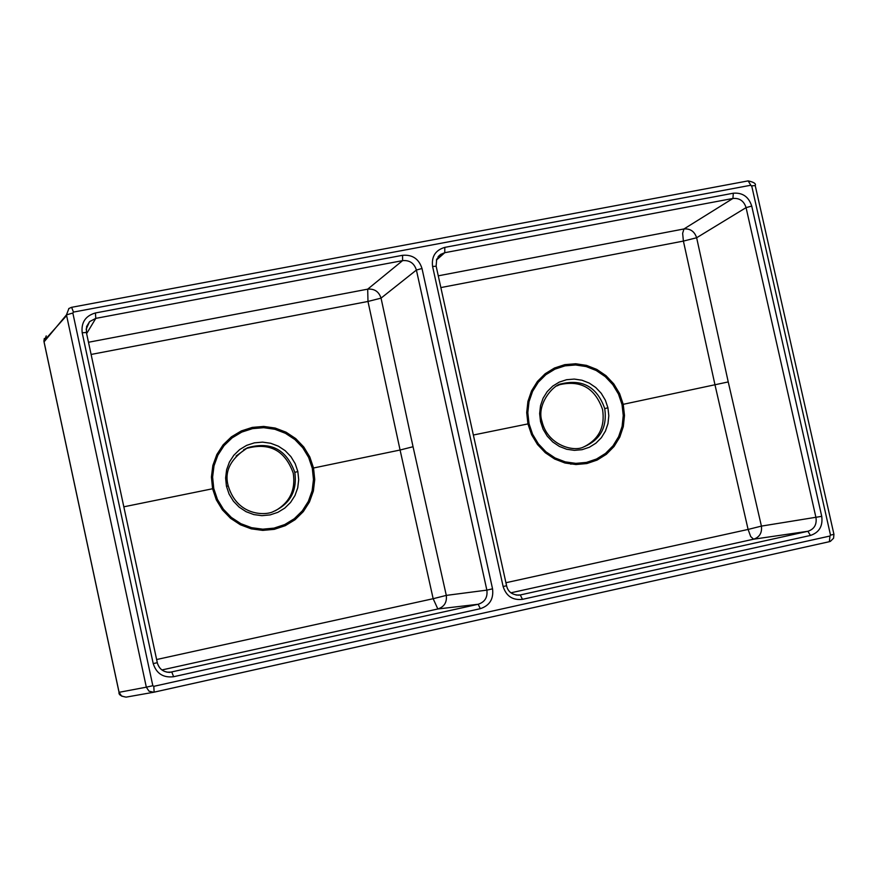 <?xml version="1.0" encoding="UTF-8"?>
<svg xmlns="http://www.w3.org/2000/svg" width="878" height="878" viewBox="0 0 878 878"><rect width="100%" height="100%" fill="white"/><g stroke="black" fill="none" stroke-linecap="round" stroke-linejoin="round"><path stroke-width="1.32" d="M275.286 510.798C289.817 502.435 295.798 489.891 293.241 473.132C284.999 450.271 269.316 442.062 246.169 448.526L243.623 449.766M558.54 385.08L559.341 384.762C580.621 379.79 595.032 388.043 602.571 409.51C605.172 426.664 599.059 439.077 584.221 446.737M68.923 308.452L66.465 314.884L44.065 341.86L119.09 692.314L146.33 687.178L66.618 315.586L43.933 340.949L44.032 341.915M422 268.492L492.547 588.831C493.765 598.95 489.694 605.568 480.31 608.684L173.624 676.718C163.22 677.948 156.416 673.569 153.211 663.581L82.192 332.795C81.05 322.478 85.462 315.861 95.417 312.963L402.585 255.3C412.43 254.488 418.905 258.878 422 268.492L416.402 270.051L381.052 298.125L413.044 446.726L446.298 595.394L486.862 590.126L416.402 270.051C414.218 263.18 409.609 260.042 402.585 260.634L95.79 318.374L89.578 321.622L86.121 329.25M751.733 206.078L821.731 516.341C822.993 526.131 819.229 532.507 810.427 535.448L522.476 599.334C512.697 600.453 506.244 596.173 503.127 586.504L432.591 266.484C431.394 256.497 435.477 250.131 444.806 247.376L733.306 193.215C742.568 192.48 748.715 196.76 751.733 206.078L746.07 207.625C743.94 200.963 739.561 197.912 732.932 198.461L733.306 193.215M152.827 685.707L153.804 686.333L829.973 536.019L830.511 535.108L751.842 186.52L750.822 185.236L73.467 312.085L72.841 313.029L152.827 685.707L146.33 687.178L148.997 691.173L153.672 692.248L126.366 697.088M556.992 385.903L561.415 383.829C553.711 384.377 536.096 404.209 542 421.451L542 421.473M559.341 384.762L561.426 383.818C582.762 378.846 597.194 387.11 604.744 408.621C607.324 427.147 600.343 439.911 583.771 446.88C574.563 452.225 547.806 445.925 542 421.451L540.53 421.627L543.109 429.254L547.257 436.168L552.756 441.974L559.352 446.419L566.694 449.262L574.388 450.359L582.081 449.679L589.39 447.242L595.921 443.181L601.364 437.694L605.447 431.054L607.971 423.613L608.816 415.744L607.927 407.765L605.359 400.192L601.243 393.322L595.778 387.527L589.237 383.082L581.949 380.218L574.278 379.076L566.584 379.713L559.264 382.106L552.712 386.122L547.224 391.588L543.076 398.239L540.519 405.691L539.641 413.604L540.53 421.627M505.926 582.729L748.1 529.434L715.076 385.244L683.402 241.088L440.855 287.578M810.427 535.448L807.914 531.278C814.224 529.16 816.913 524.627 815.98 517.647L746.07 207.625L696.638 237.751L728.235 381.93L623.226 404.319L619.572 393.542L613.766 383.884L606.039 375.707L596.81 369.429L586.515 365.38L575.661 363.755L564.774 364.655L554.468 368.025L545.183 373.721L537.413 381.458L531.563 390.831L527.93 401.367L526.701 412.572L527.941 423.909L473.363 435.016M529.028 423.701L527.941 423.909L531.607 434.742L537.49 444.509L545.304 452.741L554.633 459.007L565.015 463.013L575.946 464.539L586.855 463.551L597.15 460.061L606.358 454.299L614.04 446.507L619.78 437.123L623.314 426.62L624.488 415.492L623.226 404.319L622.03 404.571L623.259 415.524L622.107 426.401L618.65 436.64L613.042 445.794L605.546 453.388L596.546 459.007L586.504 462.399L575.847 463.364L565.191 461.861L555.061 457.954L545.962 451.83L538.335 443.807L532.595 434.27L529.028 423.701L527.81 412.638L529.017 401.707L532.562 391.412L538.258 382.259L545.842 374.708L554.918 369.155L564.971 365.863L575.595 364.985L586.186 366.565L596.239 370.516L605.26 376.64L612.789 384.63L618.463 394.057L622.03 404.571M570.623 464.122L583.881 462.871M153.804 686.333L154.122 692.16L829.359 541.693L153.683 692.248M123.831 506.815L212.597 488.75L211.411 477.028L212.849 465.472L216.822 454.552L223.122 444.85L231.419 436.849L241.307 430.933L252.293 427.399L263.751 426.434L275.209 428.058L286.052 432.195L295.732 438.605L303.777 446.99L309.802 456.933L313.534 467.996L400.083 450.019L367.981 301.461L91.103 354.449M156.624 659.532L433.161 598.708L400.083 450.019L413.044 446.726M312.294 468.259L313.534 467.996L314.73 479.564L313.369 491.065L309.484 501.942L303.305 511.633L295.096 519.688L285.262 525.681L274.287 529.335L262.785 530.389L251.284 528.852L240.342 524.759L230.563 518.327L222.419 509.899L216.328 499.856L212.597 488.75L213.76 488.519L217.415 499.395L223.385 509.196L231.331 517.427L240.879 523.694L251.558 527.678L262.785 529.171L274.013 528.128L284.713 524.572L294.306 518.711L302.317 510.853L308.343 501.393L312.129 490.78L313.468 479.553L312.294 468.259L308.661 457.471L302.767 447.758L294.909 439.571L285.46 433.315L274.88 429.276L263.696 427.685L252.502 428.64L241.779 432.086L232.132 437.859L224.033 445.673L217.887 455.144L214.012 465.812L212.608 477.083L213.76 488.519M226.447 486.214L225.613 477.994L226.612 469.796L229.399 462.091L233.844 455.221L239.705 449.547L246.674 445.355L254.422 442.841L262.566 442.128L270.665 443.258L278.337 446.167L285.218 450.71L290.925 456.648L295.195 463.694L297.84 471.53L298.696 479.706L297.719 487.85L294.975 495.532L290.585 502.403L284.779 508.11L277.843 512.335L270.117 514.903L261.951 515.671L253.83 514.585L246.114 511.698L239.178 507.155L233.416 501.195L229.103 494.116L226.447 486.214L228.258 485.995C224.077 471.464 230.53 458.7 247.64 447.692L246.169 448.526M438.265 275.824L683.962 228.96L732.932 198.461L444.762 252.699L440.635 254.411L438.078 256.815M157.283 662.725C159.127 668.937 163.253 672.153 169.673 672.372L478.17 604.273C484.865 602.056 487.762 597.336 486.862 590.126L492.547 588.831M516.077 595.064L520.27 594.955L807.914 531.278L753.598 539.202L510.985 592.793M86.626 333.596L95.79 318.374L95.417 312.963M86.384 332.477L82.192 332.795M173.624 676.718L171.825 672.098L166.93 672.164M86.593 326.638L89.578 321.622L86.604 326.539L86.373 332.411L157.305 662.714L153.211 663.581M821.731 516.341L761.413 526.109C762.192 532.825 759.591 537.182 753.598 539.202L750.679 536.546L748.1 529.434L761.413 526.109L728.235 381.93M436.146 266.221L432.591 266.484M438.561 256.233L440.624 254.4L436.662 259.339L436.136 266.166L506.595 585.769L503.127 586.504M88.48 342.266L367.695 289.158L402.585 260.634L402.585 255.3M517.888 595.207L520.27 594.955L522.476 599.334M126.07 697.132L121.614 696.111L119.046 692.325L44.043 341.981L46.227 335.879M755.234 185.62L833.946 534.351L830.511 535.108M604.744 408.621L607.927 407.765M444.806 247.376L444.762 252.699L436.399 260.086M480.31 608.684L478.17 604.273L437.837 608.981L161.925 669.958M833.946 534.351L833.562 538.236L830.39 541.364L829.359 541.693L829.973 536.019M228.269 486.017L228.258 485.995C237.521 516.802 266.451 515.474 273.321 511.567C290.19 503.95 297.346 490.89 294.799 472.364C286.524 449.426 270.797 441.206 247.629 447.703M247.618 447.703L236.094 456.011M297.84 471.53L294.799 472.364M747.935 180.967L748.133 180.89C753.829 182.108 756.199 183.656 755.223 185.565L751.689 185.851M72.841 313.029L66.465 314.884L66.618 315.586M71.513 307.333L748.133 180.89L750.822 185.236M68.736 308.595L71.601 307.278L73.467 312.085M683.962 228.96C690.273 228.467 694.498 231.397 696.638 237.751L683.402 241.088L682.634 233.307L683.962 228.96M367.695 289.158C374.423 288.599 378.868 291.584 381.052 298.125L367.981 301.461L367.695 289.158M446.298 595.394C447.067 602.319 444.246 606.852 437.837 608.981L433.161 598.708L446.298 595.394M119.046 692.325C118.53 694.63 120.879 696.232 126.081 697.132M43.911 340.982L44.317 338.48M169.07 672.383L169.619 672.372M169.684 672.372C163.088 672.043 158.962 668.827 157.305 662.714M519.019 595.152C512.083 594.9 507.945 591.772 506.595 585.769"/></g></svg>
